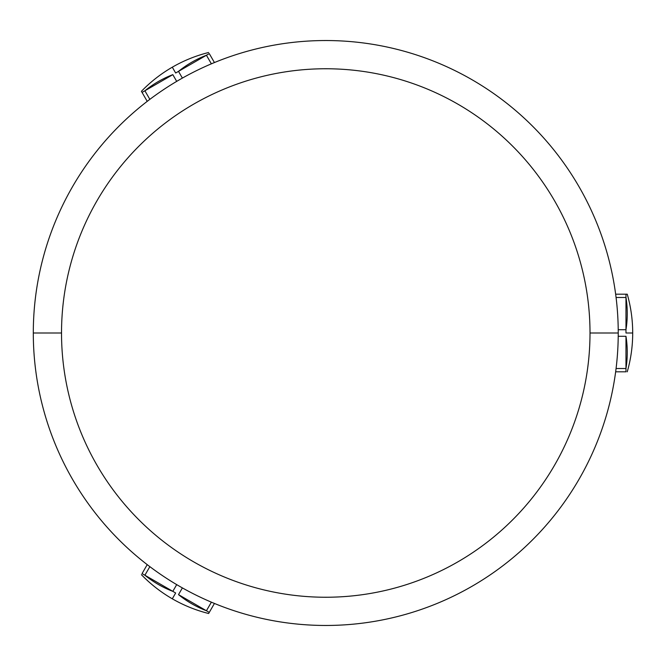 <?xml version="1.0" encoding="UTF-8"?>
<svg xmlns="http://www.w3.org/2000/svg" width="666" height="666" viewBox="0 0 666 666"><rect width="100%" height="100%" fill="white"/><g stroke="black" fill="none" stroke-linecap="round" stroke-linejoin="round"><path stroke-width="1" d="M618.239 333A292.466 292.466 0 0 0 325.766 40.534A292.466 292.466 0 0 0 33.3 333A292.466 292.466 0 0 1 325.766 40.534A292.466 292.466 0 0 1 618.239 333L590.009 333A264.244 264.244 0 0 0 325.766 68.756A264.244 264.244 0 0 0 61.522 333L33.3 333A292.466 292.466 0 0 0 325.766 625.466A292.466 292.466 0 0 0 618.239 333A292.466 292.466 0 0 1 325.766 625.466A292.466 292.466 0 0 1 33.3 333L61.522 333A264.244 264.244 0 0 0 325.766 597.244A264.244 264.244 0 0 0 590.009 333A264.244 264.244 0 0 0 325.766 68.756A264.244 264.244 0 0 0 61.522 333A264.244 264.244 0 0 0 325.766 597.244A264.244 264.244 0 0 0 590.009 333L618.239 333M625.973 329.72L625.973 294.189L627.255 294.189L625.973 294.189L625.973 297.477A135.681 117.499 180 0 1 625.973 329.72L618.215 329.72L625.973 329.72L625.973 333L625.973 329.72M627.255 371.811L627.247 371.811C630.877 359.124 632.692 346.187 632.7 333L625.973 333L632.7 333C632.692 319.813 630.877 306.876 627.255 294.189M625.973 368.523L625.973 336.28A135.681 117.499 0 0 1 625.973 368.523L616.067 368.523L625.973 368.523L625.973 371.811L625.973 368.523M618.215 336.28L625.973 336.28L618.215 336.28M616.067 297.477L625.973 297.477L616.067 297.477M615.65 371.811L625.973 371.811L615.65 371.811M211.38 63.828L206.427 55.253L209.274 53.605L214.435 62.554L209.274 53.605L178.505 71.37L182.384 78.088L178.505 71.37L175.666 73.01L178.505 71.37A135.681 117.499 -120 0 1 206.427 55.253L211.38 63.828M172.819 74.65L144.897 90.776L149.85 99.351L144.897 90.776L142.058 92.416L144.897 90.776A135.681 117.499 60 0 1 172.819 74.65L176.698 81.377L172.819 74.65M141.425 91.317L147.219 101.357L141.417 91.309C150.591 81.826 160.881 73.793 172.303 67.191L175.666 73.01L172.303 67.191C183.724 60.606 195.837 55.703 208.633 52.497L208.641 52.514M149.85 566.649L144.897 575.224L142.058 573.584L147.219 564.643L142.058 573.584L172.819 591.35L176.698 584.623L172.819 591.35L175.666 592.99L172.819 591.35A135.681 117.499 120 0 1 144.897 575.224L149.85 566.649M178.505 594.63L206.427 610.747L211.38 602.172L206.427 610.747L209.274 612.395L206.427 610.747A135.681 117.499 -60 0 1 178.505 594.63L182.384 587.912L178.505 594.63M208.641 613.486L214.435 603.446L208.633 613.503C195.837 610.297 183.724 605.394 172.303 598.809L175.666 592.99L172.303 598.809C160.881 592.207 150.591 584.174 141.417 574.691L141.425 574.683M615.65 294.189L625.973 294.189L615.65 294.189"/></g></svg>
